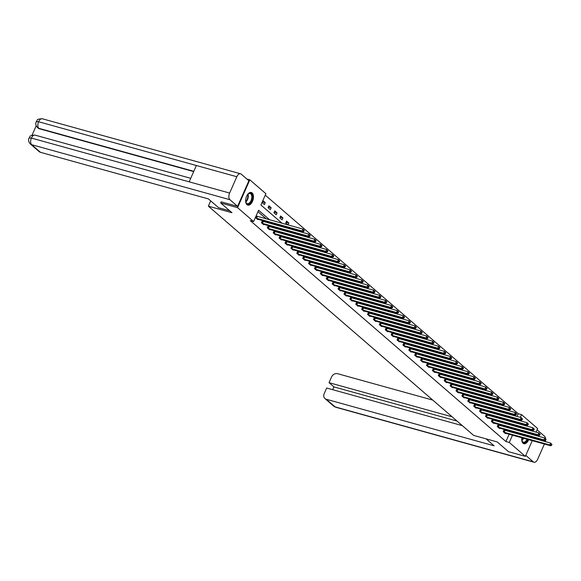 <?xml version="1.0" encoding="UTF-8"?>
<svg xmlns="http://www.w3.org/2000/svg" width="581" height="581" viewBox="0 0 581 581"><rect width="100%" height="100%" fill="white"/><g stroke="black" fill="none" stroke-linecap="round" stroke-linejoin="round"><path stroke-width="0.87" d="M528.681 439.657A6.558 3.639 -74.5 0 1 523.866 443.695A6.558 3.639 -74.5 0 1 523.038 443.238A6.558 3.639 -74.5 0 1 521.825 437.754M522.486 435.278A6.558 3.639 -74.5 0 1 522.791 434.566M524.287 432.315A6.558 3.639 -74.5 0 1 524.955 431.705M246.961 204.672A6.558 3.639 -74.5 0 1 246.293 197.032A6.558 3.639 -74.5 0 1 251.304 192.485A6.558 3.639 -74.5 0 1 252.139 192.943A6.558 3.639 -74.5 0 1 252.808 200.583A6.558 3.639 -74.5 0 1 247.796 205.129A6.558 3.639 -74.5 0 1 246.961 204.672M246.838 178.999L249.83 179.827L265.895 193.713L260.913 204.991L282.075 223.278M516.974 416.446L518.187 413.701L265.263 195.143M518.187 413.701L521.556 414.638L537.621 428.517L536.031 432.111M532.269 440.652L525.347 456.354L508.491 451.677L497.227 441.945L473.624 435.394L208.361 206.168L210.692 200.888M514.258 422.612L514.57 421.908M515.616 419.533L515.928 418.821M262.162 202.595L264.428 204.548L265.256 202.667L262.99 200.714L262.162 202.595M268.059 207.686L270.325 209.647L271.153 207.766L268.887 205.805L268.059 207.686M273.949 212.784L276.222 214.745L277.05 212.864L274.784 210.903L273.949 212.784M279.846 217.875L282.119 219.836L282.947 217.955L280.681 215.994L279.846 217.875M288.016 224.927L288.844 223.053L286.571 221.092L285.743 222.973L288.002 224.927M292.548 228.849L293.899 230.018M293.913 230.025L294.226 229.313M298.445 233.947L299.796 235.116L300.123 234.412M304.342 239.038L305.693 240.207M305.708 240.214L306.02 239.503M310.232 244.136L311.59 245.305L311.91 244.601M316.129 249.227L317.487 250.404L317.807 249.699M322.027 254.325L323.385 255.495L323.704 254.79M327.924 259.424L329.282 260.593L329.601 259.889M333.821 264.515L335.172 265.684M335.186 265.691L335.498 264.98M339.718 269.613L341.069 270.782L341.396 270.078M345.615 274.704L346.966 275.881L347.293 275.176M351.512 279.802L352.863 280.972M352.878 280.979L353.19 280.267M357.409 284.901L358.76 286.07L359.087 285.365M363.307 289.992L364.657 291.161M364.672 291.168L364.984 290.456M369.196 295.09L370.555 296.259L370.874 295.555M375.094 300.181L376.452 301.357L376.771 300.653M380.991 305.279L382.349 306.448M382.356 306.456L382.668 305.744M386.888 310.377L388.246 311.547L388.566 310.842M392.785 315.468L394.136 316.638L394.463 315.933M398.682 320.567L400.033 321.736M400.048 321.736L400.36 321.032M404.579 325.658L405.93 326.834L406.257 326.123M410.476 330.756L411.827 331.925M411.842 331.933L412.154 331.221M416.374 335.854L417.724 337.024L418.051 336.319M422.271 340.945L423.622 342.115M423.636 342.122L423.948 341.41M428.161 346.044L429.519 347.213M429.526 347.213L429.838 346.508M434.058 351.135L435.416 352.304L435.735 351.599M439.955 356.233L441.313 357.402M441.32 357.409L441.633 356.698M445.852 361.331L447.21 362.5L447.53 361.796M451.749 366.422L453.1 367.591L453.427 366.887M457.646 371.52L458.997 372.69M459.012 372.69L459.324 371.985M463.544 376.611L464.894 377.781L465.221 377.076M469.441 381.71L470.792 382.879L471.118 382.175M475.338 386.808L476.689 387.977M476.703 387.977L477.016 387.273M481.235 391.899L482.586 393.068L482.913 392.364M487.125 396.997L488.483 398.167L488.803 397.462M493.022 402.088L494.38 403.258L494.7 402.553M498.919 407.187L500.277 408.356L500.597 407.651M504.816 412.285L506.174 413.454M506.182 413.454L506.494 412.75M510.714 417.376L512.064 418.545L512.391 417.841M269.686 219.843L258.596 210.257L253.614 221.543L250.244 220.606L505.906 441.538L509.13 434.232M510.176 431.857L510.488 431.153M508.063 427.812L506.712 426.643M502.166 422.721L500.815 421.552M496.276 417.623L494.918 416.454M490.379 412.532L489.02 411.355M484.481 407.434L483.123 406.264M478.584 402.335L477.226 401.166M472.687 397.244L471.329 396.075M466.79 392.146L465.439 390.977M460.893 387.055L459.542 385.878M454.996 381.957L453.645 380.787M449.098 376.858L447.748 375.689M443.201 371.767L441.85 370.598M437.304 366.669L435.953 365.5M431.414 361.578L430.056 360.409M425.517 356.48L424.159 355.311M419.62 351.382L418.262 350.212M413.723 346.291L412.365 345.121M407.826 341.192L406.475 340.023M401.929 336.101L400.578 334.932M396.031 331.003L394.681 329.834M390.134 325.905L388.783 324.735M384.237 320.814L382.886 319.644M378.34 315.715L376.989 314.546M372.45 310.624L371.092 309.455M366.553 305.526L365.195 304.357M360.656 300.428L359.298 299.259M354.759 295.337L353.401 294.168M348.861 290.239L347.511 289.069M342.964 285.148L341.613 283.978M337.067 280.049L335.716 278.88M331.17 274.958L329.819 273.782M325.273 269.86L323.922 268.691M319.376 264.762L318.025 263.592M313.486 259.671L312.128 258.501M307.589 254.572L306.231 253.403M301.692 249.481L300.333 248.305M295.794 244.383L294.436 243.214M289.897 239.285L288.546 238.116M284 234.194L282.649 233.025M278.103 229.096L276.752 227.926M272.206 224.005L270.855 222.828M266.309 218.906L257.964 211.695M256.962 216.285L256.352 215.754L255.524 217.635L257.79 219.596L257.942 219.248M262.859 221.383L262.249 220.853L261.421 222.734L263.687 224.694L263.839 224.346M268.756 226.474L268.146 225.944L267.318 227.825L269.584 229.785L269.737 229.437M274.653 231.572L274.043 231.042L273.215 232.923L275.481 234.884L275.634 234.535M280.55 236.663L279.94 236.14L279.112 238.014L281.378 239.975L281.531 239.633M286.448 241.761L285.837 241.231L285.002 243.112L287.275 245.073L287.428 244.724M292.345 246.852L291.735 246.329L290.899 248.21L293.173 250.164L293.325 249.823M298.242 251.951L297.632 251.42L296.797 253.301L299.07 255.262L299.222 254.914M304.139 257.049L303.522 256.519L302.694 258.4L304.96 260.361L305.112 260.012M310.036 262.14L309.419 261.61L308.591 263.491L310.857 265.452L311.009 265.11M315.926 267.238L315.316 266.708L314.488 268.589L316.754 270.55L316.906 270.201M321.823 272.329L321.213 271.806L320.385 273.687L322.651 275.641L322.804 275.3M327.72 277.428L327.11 276.897L326.282 278.778L328.548 280.739L328.701 280.391M333.617 282.526L333.007 281.996L332.179 283.877L334.445 285.837L334.598 285.489M339.515 287.617L338.905 287.087L338.077 288.968L340.343 290.928L340.495 290.587M345.412 292.715L344.802 292.185L343.974 294.066L346.24 296.027L346.392 295.678M351.309 297.806L350.699 297.283L349.864 299.164L352.137 301.118L352.289 300.776M357.206 302.904L356.596 302.374L355.761 304.255L358.034 306.216L358.186 305.867M363.103 308.003L362.486 307.472L361.658 309.353L363.924 311.314L364.076 310.966M369 313.094L368.383 312.563L367.555 314.444L369.821 316.405L369.974 316.064M374.89 318.192L374.28 317.662L373.452 319.543L375.718 321.504L375.871 321.155M380.787 323.283L380.177 322.76L379.349 324.641L381.615 326.595L381.768 326.253M386.685 328.381L386.075 327.851L385.247 329.732L387.512 331.693L387.665 331.344M392.582 333.479L391.972 332.949L391.144 334.83L393.41 336.791L393.562 336.443M398.479 338.57L397.869 338.04L397.041 339.921L399.307 341.882L399.459 341.541M404.376 343.669L403.766 343.139L402.938 345.02L405.204 346.98L405.356 346.632M410.273 348.76L409.663 348.237L408.828 350.118L411.101 352.071L411.254 351.73M416.17 353.858L415.56 353.328L414.725 355.209L416.998 357.17L417.151 356.821M422.067 358.956L421.45 358.426L420.622 360.307L422.888 362.268L423.041 361.919M427.965 364.047L427.347 363.517L426.519 365.398L428.785 367.359L428.938 367.018M433.854 369.146L433.244 368.615L432.417 370.496L434.682 372.457L434.835 372.109M439.752 374.237L439.142 373.714L438.314 375.595L440.58 377.548L440.732 377.207M445.649 379.335L445.039 378.805L444.211 380.686L446.477 382.647L446.629 382.298M451.546 384.433L450.936 383.903L450.108 385.784L452.374 387.745L452.526 387.396M457.443 389.524L456.833 388.994L456.005 390.875L458.271 392.836L458.424 392.495M463.34 394.622L462.73 394.092L461.902 395.973L464.168 397.934L464.321 397.586M469.237 399.713L468.627 399.191L467.792 401.064L470.065 403.025L470.218 402.684M475.135 404.812L474.524 404.282L473.689 406.163L475.962 408.123L476.115 407.775M481.032 409.91L480.414 409.38L479.586 411.261L481.86 413.222L482.005 412.873M486.929 415.001L486.312 414.471L485.484 416.352L487.75 418.313L487.902 417.964M492.819 420.099L492.209 419.569L491.381 421.45L493.647 423.411L493.799 423.062M498.716 425.19L498.106 424.667L497.278 426.541L499.544 428.502L499.696 428.161M504.613 430.289L504.003 429.758L503.175 431.639L505.441 433.6L505.593 433.252M208.361 206.168L231.964 212.719L220.7 202.987L221.223 201.796M220.7 202.987L237.556 207.664L249.83 179.827M534.985 434.486L534.673 435.198M533.627 437.573L533.314 438.277M525.347 456.354L509.283 442.468L512.5 435.169M505.906 441.538L509.283 442.468M253.614 221.543L237.556 207.664M529.117 432.86A6.558 3.639 -74.5 0 1 529.378 433.724M529.494 436.425A6.558 3.639 -74.5 0 1 529.393 437.188M511.433 428.749L510.082 427.58M505.543 423.658L504.185 422.481M499.645 418.56L498.287 417.39M493.748 413.461L492.39 412.292M487.851 408.37L486.493 407.201M481.954 403.272L480.603 402.103M476.057 398.181L474.706 397.005M470.16 393.083L468.809 391.914M464.263 387.985L462.912 386.815M458.365 382.894L457.015 381.724M452.468 377.795L451.117 376.626M446.578 372.704L445.22 371.528M440.681 367.606L439.323 366.437M434.784 362.508L433.426 361.338M428.887 357.417L427.529 356.247M422.99 352.318L421.639 351.149M417.093 347.227L415.742 346.058M411.195 342.129L409.845 340.96M405.298 337.031L403.948 335.862M399.401 331.94L398.05 330.771M393.504 326.842L392.153 325.672M387.614 321.751L386.256 320.581M381.717 316.652L380.359 315.483M375.82 311.554L374.462 310.385M369.923 306.463L368.565 305.294M364.026 301.365L362.675 300.195M358.128 296.274L356.778 295.104M352.231 291.175L350.88 290.006M346.334 286.077L344.983 284.908M340.437 280.986L339.086 279.817M334.54 275.888L333.189 274.719M328.65 270.797L327.292 269.628M322.753 265.699L321.395 264.529M316.856 260.608L315.498 259.431M310.958 255.509L309.6 254.34M305.061 250.411L303.71 249.242M299.164 245.32L297.813 244.151M293.267 240.222L291.916 239.052M287.37 235.131L286.019 233.954M281.473 230.032L280.122 228.863M275.576 224.934L274.225 223.765M513.546 432.794L513.858 432.09M517.627 423.549L517.94 422.837M518.986 420.462L519.298 419.758M520.344 417.383L521.556 414.638M286.622 227.207L287.973 228.377M292.519 232.298L293.87 233.468M298.416 237.397L299.767 238.566M304.313 242.495L305.664 243.664M310.203 247.586L311.561 248.755M316.1 252.684L317.458 253.853M321.997 257.775L323.356 258.944M327.895 262.873L329.253 264.043M333.792 267.972L335.143 269.141M339.689 273.063L341.04 274.232M345.586 278.161L346.937 279.33M351.483 283.252L352.834 284.421M357.38 288.35L358.731 289.52M363.278 293.441L364.628 294.618M369.167 298.54L370.525 299.709M375.065 303.638L376.423 304.807M380.962 308.729L382.32 309.898M386.859 313.827L388.217 314.996M392.756 318.918L394.107 320.095M398.653 324.016L400.004 325.186M404.55 329.115L405.901 330.284M410.447 334.206L411.798 335.375M416.345 339.304L417.695 340.473M422.242 344.395L423.593 345.572M428.132 349.493L429.49 350.663M434.029 354.592L435.387 355.761M439.926 359.683L441.284 360.852M445.823 364.781L447.181 365.95M451.72 369.872L453.071 371.048M457.617 374.97L458.968 376.139M463.515 380.068L464.865 381.238M469.412 385.159L470.763 386.329M475.309 390.258L476.66 391.427M481.206 395.349L482.557 396.518M487.096 400.447L488.454 401.616M492.993 405.545L494.351 406.715M498.89 410.636L500.248 411.806M504.787 415.735L506.145 416.904M510.684 420.826L512.035 421.995M262.467 201.897L265.256 202.667M268.364 206.989L271.153 207.766M274.261 212.087L277.05 212.864M280.158 217.185L282.947 217.955M286.048 222.276L288.844 223.053M256.134 218.165L302.178 230.969L303.129 231.783L257.18 219.066M256.243 216.009L303.013 229.088L304.299 230.468L303.921 230.141L303.587 230.889L303.965 231.216L304.299 230.468M303.587 230.889L302.178 230.969L303.013 229.088L303.921 230.141M303.129 231.783L303.965 231.216M247.201 195.1A5.679 3.152 -74.5 0 1 248.116 194.018A5.679 3.152 -74.5 0 1 249.67 193.161A5.679 3.152 -74.5 0 1 252.343 198.027A5.679 3.152 -74.5 0 1 248.348 204.156A5.679 3.152 -74.5 0 1 245.85 202.173A5.679 3.152 -74.5 0 1 245.625 200.772M245.807 201.985A5.258 2.92 105.5 0 0 247.266 203.633A5.258 2.92 105.5 0 0 248.058 203.655A5.258 2.92 105.5 0 0 251.646 198.666A5.258 2.92 105.5 0 0 250.077 193.495A5.258 2.92 105.5 0 0 249.285 193.473A5.258 2.92 105.5 0 0 247.978 194.148M247.39 204.97A6.522 3.617 105.5 0 0 248.247 204.97A6.522 3.617 105.5 0 0 252.677 198.891A6.522 3.617 105.5 0 0 250.876 192.413M527.657 439.374A5.679 3.152 -74.5 0 1 524.418 442.722A5.679 3.152 -74.5 0 1 521.927 440.739A5.679 3.152 -74.5 0 1 521.702 439.338M524.454 432.358A5.679 3.152 -74.5 0 1 525.384 431.828M527.395 433.179A5.258 2.92 105.5 0 0 526.154 432.068A5.258 2.92 105.5 0 0 525.362 432.039A5.258 2.92 105.5 0 0 524.512 432.38M521.876 440.551A5.258 2.92 105.5 0 0 523.343 442.199A5.258 2.92 105.5 0 0 524.135 442.221A5.258 2.92 105.5 0 0 527.09 439.214M523.466 443.535A6.522 3.617 105.5 0 0 524.323 443.535A6.522 3.617 105.5 0 0 528.122 439.505M528.826 437.035A6.522 3.617 105.5 0 0 528.935 436.266M528.804 433.571A6.522 3.617 105.5 0 0 528.536 432.7M527.606 432.446A5.679 3.152 -74.5 0 1 528.129 433.382M528.456 436.135A5.679 3.152 -74.5 0 1 528.369 436.905M527.802 436.752A5.258 2.92 105.5 0 0 527.882 435.975M229.764 210.823L218.601 207.722L208.39 198.905L40.51 152.331A5.047 4.06 130.8 0 1 39.203 151.634L30.372 144.008A5.047 4.06 130.8 0 0 31.686 144.698L40.51 152.331M236.823 176.733L196.371 165.512L189.174 181.838L229.626 193.059L236.823 176.733A5.171 2.869 105.5 0 1 240.534 173.763A5.171 2.869 105.5 0 1 241.188 174.118L248.879 180.764L237.6 206.342L221.194 201.854M229.626 193.059A5.171 2.869 105.5 0 0 229.909 199.697L237.6 206.342M36.211 125.736L32.02 135.235M193.691 171.584L39.414 128.779A5.047 4.06 130.8 0 1 38.099 128.089L39.414 128.779M189.174 181.838L31.403 138.067L29.05 137.987C30.844 136.92 27.823 135.446 35.092 135.126A5.171 2.869 105.5 0 0 31.403 138.067A5.171 2.869 105.5 0 0 31.686 144.698L229.909 199.697M193.807 171.315L38.898 128.343A5.171 2.869 105.5 0 1 38.6 121.741L36.254 121.654C38.048 120.579 34.991 119.098 42.304 118.764A5.171 2.869 105.5 0 0 38.6 121.741L196.371 165.512M486.057 438.844L494.14 445.83L326.261 399.256L335.084 406.882L533.307 461.873L525.776 455.366M432.787 400.106L337.539 373.677A5.047 4.06 -49.2 0 0 331.504 377.069L329.035 382.676L452.141 416.831M533.307 461.873A5.171 2.869 105.5 0 0 533.968 462.236A5.171 2.869 105.5 0 0 537.672 459.259L544.397 444.022M545.341 441.618A5.171 2.869 105.5 0 0 545.603 440.209M545.61 438.728A5.171 2.869 105.5 0 0 544.593 436.302L537.062 429.795M462.36 425.655L326.675 388.014L324.205 393.62A5.047 4.06 -49.2 0 0 324.953 398.559A5.047 4.06 -49.2 0 0 326.261 399.256M457.015 421.043L333.908 386.888L332.673 389.677M333.908 386.888L329.035 382.676M262.031 223.257L308.075 236.06L309.019 236.881L263.077 224.164M262.14 221.1L308.91 234.187L310.196 235.559L309.818 235.232L309.484 235.988L309.862 236.314L310.196 235.559M309.484 235.988L308.075 236.06L308.91 234.187L309.818 235.232M309.019 236.881L309.862 236.314M267.928 228.355L313.972 241.159L314.917 241.972L268.974 229.255M268.037 226.198L314.8 239.278L316.093 240.657L315.715 240.331L315.381 241.086L315.759 241.413L316.093 240.657M315.381 241.086L313.972 241.159L314.8 239.278L315.715 240.331M314.917 241.972L315.759 241.413M273.825 233.453L319.87 246.257L320.814 247.07L274.871 234.354M273.934 231.289L320.697 244.376L321.99 245.756L321.613 245.429L321.278 246.177L321.656 246.504L321.99 245.756M321.278 246.177L319.87 246.257L320.697 244.376L321.613 245.429M320.814 247.07L321.656 246.504M279.722 238.544L325.767 251.348L326.711 252.169L280.768 239.445M279.831 236.387L326.595 249.467L327.887 250.847L327.51 250.52L327.176 251.275L327.553 251.602L327.887 250.847M327.176 251.275L325.767 251.348L326.595 249.467L327.51 250.52M326.711 252.169L327.553 251.602M285.62 243.642L331.664 256.446L332.608 257.26L286.665 244.543M285.721 241.485L332.492 254.565L333.784 255.945L333.407 255.618L333.073 256.366L333.45 256.693L333.784 255.945M333.073 256.366L331.664 256.446L332.492 254.565L333.407 255.618M332.608 257.26L333.45 256.693M291.517 248.733L337.561 261.537L338.505 262.358L292.555 249.641M291.618 246.576L338.389 259.656L339.682 261.036L339.304 260.709L338.97 261.465L339.348 261.791L339.682 261.036M338.97 261.465L337.561 261.537L338.389 259.656L339.304 260.709M338.505 262.358L339.348 261.791M297.414 253.832L343.458 266.635L344.402 267.449L298.452 254.732M297.516 251.675L344.286 264.754L345.572 266.134L345.194 265.808L344.867 266.563L345.245 266.89L345.572 266.134M344.867 266.563L343.458 266.635L344.286 264.754L345.194 265.808M344.402 267.449L345.245 266.89M303.304 258.93L349.355 271.734L350.299 272.547L304.35 259.83M303.413 256.766L350.183 269.853L351.469 271.233L351.091 270.906L350.764 271.654L351.142 271.981L351.469 271.233M350.764 271.654L349.355 271.734L350.183 269.853L351.091 270.906M350.299 272.547L351.142 271.981M309.201 264.021L355.252 276.825L356.197 277.645L310.247 264.921M309.31 261.864L356.08 274.944L357.366 276.324L356.988 275.997L356.661 276.752L357.039 277.079L357.366 276.324M356.661 276.752L355.252 276.825L356.08 274.944L356.988 275.997M356.197 277.645L357.039 277.079M315.098 269.119L361.142 281.923L362.094 282.736L316.144 270.02M315.207 266.962L361.978 280.042L363.263 281.422L362.885 281.095L362.551 281.843L362.929 282.17L363.263 281.422M362.551 281.843L361.142 281.923L361.978 280.042L362.885 281.095M362.094 282.736L362.929 282.17M320.995 274.21L367.039 287.014L367.984 287.835L322.041 275.118M321.104 272.053L367.875 285.133L369.16 286.513L368.782 286.186L368.448 286.941L368.826 287.268L369.16 286.513M368.448 286.941L367.039 287.014L367.875 285.133L368.782 286.186M367.984 287.835L368.826 287.268M326.892 279.308L372.937 292.112L373.881 292.926L327.938 280.209M327.001 277.152L373.765 290.231L375.057 291.611L374.68 291.284L374.346 292.04L374.723 292.359L375.057 291.611M374.346 292.04L372.937 292.112L373.765 290.231L374.68 291.284M373.881 292.926L374.723 292.359M332.79 284.407L378.834 297.211L379.778 298.024L333.835 285.307M332.898 282.243L379.662 295.33L380.954 296.709L380.577 296.383L380.243 297.131L380.62 297.457L380.954 296.709M380.243 297.131L378.834 297.211L379.662 295.33L380.577 296.383M379.778 298.024L380.62 297.457M338.687 289.498L384.731 302.302L385.675 303.122L339.732 290.398M338.796 287.341L385.559 300.421L386.852 301.8L386.474 301.474L386.14 302.229L386.518 302.556L386.852 301.8M386.14 302.229L384.731 302.302L385.559 300.421L386.474 301.474M385.675 303.122L386.518 302.556M344.584 294.596L390.628 307.4L391.572 308.213L345.63 295.497M344.693 292.439L391.456 305.519L392.749 306.899L392.371 306.572L392.037 307.32L392.415 307.647L392.749 306.899M392.037 307.32L390.628 307.4L391.456 305.519L392.371 306.572M391.572 308.213L392.415 307.647M350.481 299.687L396.525 312.491L397.469 313.312L351.52 300.595M350.583 297.53L397.353 310.61L398.646 311.99L398.268 311.663L397.934 312.418L398.312 312.745L398.646 311.99M397.934 312.418L396.525 312.491L397.353 310.61L398.268 311.663M397.469 313.312L398.312 312.745M356.378 304.785L402.422 317.589L403.367 318.403L357.417 305.686M356.48 302.628L403.25 315.708L404.536 317.088L404.158 316.761L403.831 317.509L404.209 317.836L404.536 317.088M403.831 317.509L402.422 317.589L403.25 315.708L404.158 316.761M403.367 318.403L404.209 317.836M362.268 309.884L408.32 322.687L409.264 323.501L363.314 310.784M362.377 307.719L409.147 320.806L410.433 322.179L410.055 321.859L409.728 322.608L410.106 322.934L410.433 322.179M409.728 322.608L408.32 322.687L409.147 320.806L410.055 321.859M409.264 323.501L410.106 322.934M368.165 314.975L414.217 327.778L415.161 328.599L369.211 315.875M368.274 312.818L415.045 325.897L416.33 327.277L415.952 326.95L415.626 327.706L416.003 328.033L416.33 327.277M415.626 327.706L414.217 327.778L415.045 325.897L415.952 326.95M415.161 328.599L416.003 328.033M374.062 320.073L420.107 332.877L421.058 333.69L375.108 320.973M374.171 317.909L420.942 330.996L422.227 332.376L421.85 332.049L421.515 332.797L421.893 333.124L422.227 332.376M421.515 332.797L420.107 332.877L420.942 330.996L421.85 332.049M421.058 333.69L421.893 333.124M379.959 325.164L426.004 337.968L426.948 338.788L381.005 326.072M380.068 323.007L426.839 336.087L428.124 337.467L427.747 337.14L427.413 337.895L427.79 338.222L428.124 337.467M427.413 337.895L426.004 337.968L426.839 336.087L427.747 337.14M426.948 338.788L427.79 338.222M385.857 330.262L431.901 343.066L432.845 343.879L386.902 331.163M385.966 328.105L432.729 341.185L434.022 342.565L433.644 342.238L433.31 342.986L433.687 343.313L434.022 342.565M433.31 342.986L431.901 343.066L432.729 341.185L433.644 342.238M432.845 343.879L433.687 343.313M391.754 335.36L437.798 348.164L438.742 348.978L392.8 336.261M391.863 333.196L438.626 346.283L439.919 347.656L439.541 347.329L439.207 348.084L439.585 348.411L439.919 347.656M439.207 348.084L437.798 348.164L438.626 346.283L439.541 347.329M438.742 348.978L439.585 348.411M397.651 340.451L443.695 353.255L444.639 354.076L398.697 341.352M397.76 338.295L444.523 351.374L445.816 352.754L445.438 352.427L445.104 353.183L445.482 353.509L445.816 352.754M445.104 353.183L443.695 353.255L444.523 351.374L445.438 352.427M444.639 354.076L445.482 353.509M403.548 345.55L449.592 358.354L450.536 359.167L404.594 346.45M403.657 343.386L450.42 356.473L451.713 357.852L451.335 357.526L451.001 358.274L451.379 358.6L451.713 357.852M451.001 358.274L449.592 358.354L450.42 356.473L451.335 357.526M450.536 359.167L451.379 358.6M409.445 350.641L455.489 363.445L456.434 364.265L410.484 351.549M409.547 348.484L456.317 361.564L457.61 362.943L457.232 362.617L456.898 363.372L457.276 363.699L457.61 362.943M456.898 363.372L455.489 363.445L456.317 361.564L457.232 362.617M456.434 364.265L457.276 363.699M415.342 355.739L461.387 368.543L462.331 369.356L416.381 356.64M415.444 353.582L462.215 366.662L463.5 368.042L463.122 367.715L462.796 368.463L463.173 368.79L463.5 368.042M462.796 368.463L461.387 368.543L462.215 366.662L463.122 367.715M462.331 369.356L463.173 368.79M421.232 360.837L467.284 373.641L468.228 374.454L422.278 361.738M421.341 358.673L468.112 371.76L469.397 373.133L469.02 372.806L468.693 373.561L469.07 373.888L469.397 373.133M468.693 373.561L467.284 373.641L468.112 371.76L469.02 372.806M468.228 374.454L469.07 373.888M427.129 365.928L473.181 378.732L474.125 379.553L428.175 366.829M427.238 363.771L474.009 376.851L475.294 378.231L474.917 377.904L474.59 378.659L474.967 378.986L475.294 378.231M474.59 378.659L473.181 378.732L474.009 376.851L474.917 377.904M474.125 379.553L474.967 378.986M433.027 371.027L479.071 383.83L480.022 384.644L434.072 371.927M433.135 368.862L479.906 381.949L481.191 383.329L480.814 383.002L480.48 383.75L480.865 384.077L481.191 383.329M480.48 383.75L479.071 383.83L479.906 381.949L480.814 383.002M480.022 384.644L480.865 384.077M438.924 376.118L484.968 388.921L485.912 389.742L439.97 377.025M439.033 373.961L485.803 387.04L487.089 388.42L486.711 388.093L486.377 388.849L486.755 389.176L487.089 388.42M486.377 388.849L484.968 388.921L485.803 387.04L486.711 388.093M485.912 389.742L486.755 389.176M444.821 381.216L490.865 394.02L491.809 394.833L445.867 382.116M444.93 379.059L491.693 392.139L492.986 393.519L492.608 393.192L492.274 393.94L492.652 394.267L492.986 393.519M492.274 393.94L490.865 394.02L491.693 392.139L492.608 393.192M491.809 394.833L492.652 394.267M450.718 386.307L496.762 399.111L497.706 399.931L451.764 387.215M450.827 384.15L497.59 397.237L498.883 398.61L498.505 398.283L498.171 399.038L498.549 399.365L498.883 398.61M498.171 399.038L496.762 399.111L497.59 397.237L498.505 398.283M497.706 399.931L498.549 399.365M456.615 391.405L502.659 404.209L503.604 405.03L457.661 392.306M456.724 389.248L503.487 402.328L504.78 403.708L504.402 403.381L504.068 404.136L504.446 404.463L504.78 403.708M504.068 404.136L502.659 404.209L503.487 402.328L504.402 403.381M503.604 405.03L504.446 404.463M462.512 396.503L508.557 409.307L509.501 410.121L463.558 397.404M462.621 394.339L509.384 407.426L510.677 408.806L510.3 408.479L509.965 409.227L510.343 409.554L510.677 408.806M509.965 409.227L508.557 409.307L509.384 407.426L510.3 408.479M509.501 410.121L510.343 409.554M468.409 401.594L514.454 414.398L515.398 415.219L469.448 402.502M468.511 399.438L515.282 412.517L516.574 413.897L516.197 413.57L515.863 414.326L516.24 414.652L516.574 413.897M515.863 414.326L514.454 414.398L515.282 412.517L516.197 413.57M515.398 415.219L516.24 414.652M474.307 406.693L520.351 419.497L521.295 420.31L475.345 407.593M474.408 404.536L521.179 417.616L522.464 418.995L522.087 418.669L521.76 419.417L522.137 419.743L522.464 418.995M521.76 419.417L520.351 419.497L521.179 417.616L522.087 418.669M521.295 420.31L522.137 419.743M480.197 411.784L526.248 424.588L527.192 425.408L481.242 412.692M480.305 409.627L527.076 422.714L528.361 424.086L527.984 423.76L527.657 424.515L528.035 424.842L528.361 424.086M527.657 424.515L526.248 424.588L527.076 422.714L527.984 423.76M527.192 425.408L528.035 424.842M486.094 416.882L532.145 429.686L533.089 430.499L487.139 417.783M486.203 414.725L532.973 427.805L534.259 429.185L533.881 428.858L533.554 429.613L533.932 429.94L534.259 429.185M533.554 429.613L532.145 429.686L532.973 427.805L533.881 428.858M533.089 430.499L533.932 429.94M491.991 421.98L538.035 434.784L538.986 435.597L493.037 422.881M492.1 419.816L538.87 432.903L540.156 434.283L539.778 433.956L539.444 434.704L539.829 435.031L540.156 434.283M539.444 434.704L538.035 434.784L538.87 432.903L539.778 433.956M538.986 435.597L539.829 435.031M497.888 427.071L543.932 439.875L544.876 440.696L498.934 427.972M497.997 424.914L544.767 437.994L546.053 439.374L545.675 439.047L545.341 439.802L545.719 440.129L546.053 439.374M545.341 439.802L543.932 439.875L544.767 437.994L545.675 439.047M544.876 440.696L545.719 440.129M503.785 432.17L549.829 444.973L550.773 445.787L504.831 433.07M503.894 430.013L550.657 443.092L551.95 444.472L551.572 444.145L551.238 444.893L551.616 445.22L551.95 444.472M551.238 444.893L549.829 444.973L550.657 443.092L551.572 444.145M550.773 445.787L551.616 445.22M256.257 218.209L257.085 216.328M256.533 218.303L257.368 216.422M248.014 194.119A5.258 2.92 -74.5 0 1 245.821 202.035M245.712 201.571A5.084 2.825 105.5 0 0 247.688 194.468M524.367 435.002A5.258 2.92 -74.5 0 1 524.287 435.772M523.575 438.241A5.258 2.92 -74.5 0 1 521.891 440.601M521.789 440.137A5.084 2.825 105.5 0 0 523.147 438.125M523.859 435.656A5.084 2.825 105.5 0 0 523.931 434.878M324.953 398.559L333.777 406.184A5.047 4.06 130.8 0 0 335.084 406.882A5.171 2.869 105.5 0 0 335.745 407.237L533.968 462.236M262.154 223.307L262.982 221.426M262.43 223.402L263.258 221.521M268.052 228.398L268.88 226.525M268.328 228.493L269.156 226.612M273.949 233.497L274.777 231.616M274.225 233.591L275.053 231.71M279.846 238.595L280.674 236.714M280.122 238.689L280.95 236.808M285.736 243.686L286.571 241.805M286.019 243.78L286.847 241.899M291.633 248.784L292.468 246.903M291.916 248.879L292.744 246.998M297.53 253.875L298.358 252.001M297.813 253.97L298.641 252.089M303.427 258.973L304.255 257.092M303.71 259.068L304.538 257.187M309.324 264.072L310.152 262.191M309.6 264.166L310.436 262.285M315.222 269.163L316.049 267.282M315.498 269.257L316.333 267.376M321.119 274.261L321.947 272.38M321.395 274.355L322.223 272.474M327.016 279.352L327.844 277.471M327.292 279.446L328.12 277.565M332.913 284.45L333.741 282.569M333.189 284.545L334.017 282.664M338.81 289.549L339.638 287.668M339.086 289.636L339.914 287.762M344.7 294.64L345.535 292.759M344.983 294.734L345.811 292.853M350.597 299.738L351.432 297.857M350.88 299.832L351.708 297.951M356.494 304.829L357.322 302.948M356.778 304.923L357.605 303.042M362.391 309.927L363.219 308.046M362.675 310.022L363.503 308.141M368.289 315.025L369.117 313.144M368.565 315.113L369.4 313.239M374.186 320.116L375.014 318.235M374.462 320.211L375.297 318.33M380.083 325.215L380.911 323.334M380.359 325.309L381.187 323.428M385.98 330.306L386.808 328.425M386.256 330.4L387.084 328.519M391.877 335.404L392.705 333.523M392.153 335.498L392.981 333.617M397.774 340.502L398.602 338.621M398.05 340.589L398.878 338.708M403.664 345.593L404.499 343.712M403.948 345.688L404.775 343.807M409.561 350.692L410.397 348.811M409.845 350.786L410.673 348.905M415.459 355.783L416.286 353.902M415.742 355.877L416.57 353.996M421.356 360.881L422.184 359M421.639 360.975L422.467 359.094M427.253 365.979L428.081 364.098M427.529 366.066L428.364 364.185M433.15 371.07L433.978 369.189M433.426 371.165L434.261 369.284M439.047 376.168L439.875 374.287M439.323 376.263L440.151 374.382M444.944 381.259L445.772 379.378M445.22 381.354L446.048 379.473M450.841 386.358L451.669 384.477M451.117 386.452L451.945 384.571M456.739 391.456L457.567 389.575M457.015 391.543L457.843 389.662M462.629 396.547L463.464 394.666M462.912 396.641L463.74 394.76M468.526 401.645L469.361 399.764M468.809 401.74L469.637 399.859M474.423 406.736L475.251 404.855M474.706 406.831L475.534 404.95M480.32 411.835L481.148 409.954M480.603 411.929L481.431 410.048M486.217 416.926L487.045 415.052M486.493 417.02L487.328 415.139M492.114 422.024L492.942 420.143M492.39 422.118L493.225 420.237M498.011 427.122L498.839 425.241M498.287 427.217L499.115 425.336M503.909 432.213L504.736 430.332M504.185 432.308L505.012 430.427M240.534 173.763L42.304 118.764M190.728 178.309L35.092 135.126M29.05 137.987C28.113 139.977 28.556 141.982 30.372 144.008M36.254 121.654C35.332 123.637 35.782 125.634 37.591 127.646M333.777 406.184L335.745 407.237"/></g></svg>
